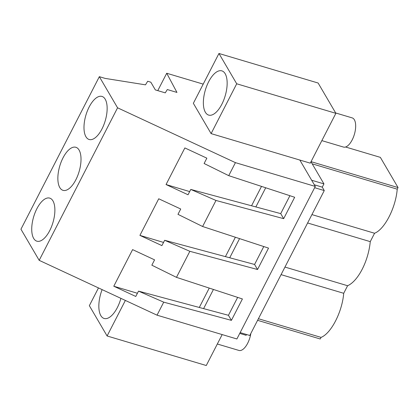 <?xml version="1.0" encoding="UTF-8"?>
<svg xmlns="http://www.w3.org/2000/svg" width="419" height="419" viewBox="0 0 419 419"><rect width="100%" height="100%" fill="white"/><g stroke="black" fill="none" stroke-linecap="round" stroke-linejoin="round"><path stroke-width="0.63" d="M218.959 53.48L318.126 83.025L335.876 113.329L236.709 83.784L218.959 53.48L193.353 103.31L211.103 133.614L299.831 160.048L315.282 186.429L236.887 338.966L157.036 315.172L39.182 260.34L20.95 229.214L99.34 76.677L105.085 78.39L145.487 84.842L147.692 81.249L150.819 82.182L155.344 89.907L165.264 92.861L167.301 89.546L176.954 92.421L166.715 73.252L157.78 90.635M203.215 84.125L166.715 73.252M99.34 76.677L117.571 107.803L39.182 260.34M31.771 230.864A22.469 10.061 -73.4 0 0 36.893 241.187A22.469 10.061 -73.4 0 0 49.217 231.576A22.469 10.061 -73.4 0 0 54.842 208.447A22.469 10.061 -73.4 0 0 49.725 198.119A22.469 10.061 -73.4 0 0 37.396 207.735A22.469 10.061 -73.4 0 0 31.771 230.864M57.901 180.018A22.469 10.061 -73.4 0 0 63.023 190.346A22.469 10.061 -73.4 0 0 75.347 180.73A22.469 10.061 -73.4 0 0 80.977 157.602A22.469 10.061 -73.4 0 0 75.855 147.279A22.469 10.061 -73.4 0 0 63.526 156.889A22.469 10.061 -73.4 0 0 57.901 180.018M107.107 106.761A22.469 10.061 -73.4 0 0 101.985 96.433A22.469 10.061 -73.4 0 0 89.656 106.049A22.469 10.061 -73.4 0 0 84.03 129.172A22.469 10.061 -73.4 0 0 89.153 139.501A22.469 10.061 -73.4 0 0 101.477 129.885A22.469 10.061 -73.4 0 0 107.107 106.761M117.571 107.803L235.426 162.64L228.737 175.655L294.667 197.265L283.668 218.666L215.984 200.465L202.607 226.501L268.537 248.111L257.538 269.511L189.854 251.311L176.472 277.347L242.407 298.951L231.408 320.357L163.724 302.157L157.036 315.172M163.724 302.157L138.516 291.121L135.772 296.458L113.785 286.229L132.598 249.619L154.585 259.853L151.846 265.19L176.472 277.347M189.854 251.311L164.646 240.276L161.902 245.613L139.915 235.384L158.733 198.779L180.72 209.008L177.975 214.345L202.607 226.501M215.984 200.465L190.776 189.43L188.037 194.772L166.044 184.538L184.863 147.933L206.85 158.162L204.105 163.499L228.737 175.655M315.282 186.429L235.426 162.64M125.365 300.439L107.102 335.975L206.268 365.52L222.17 334.577M98.47 287.926L89.352 305.671L107.102 335.975M102.121 289.623A23.076 10.334 -73.4 0 0 98.884 307.865A23.076 10.334 -73.4 0 0 104.148 318.477A23.076 10.334 -73.4 0 0 120.908 298.365M345.575 147.001L380.358 157.366L398.05 187.571L397.228 189.168C395.735 207.772 384.652 229.329 374.57 233.257L370.26 241.643A36.238 16.226 106.6 0 1 347.602 285.732L343.711 293.3C342.218 311.898 331.141 333.461 321.054 337.389L320.231 338.987L257.591 320.32M246.534 334.503L246.126 335.305L239.747 333.404M314.632 187.696L324.275 190.566L249.803 335.478L240.16 332.602M137.411 293.269L113.785 286.229M209.249 288.089L199.292 307.462M231.408 320.357L228.449 315.303L138.516 291.121M237.652 297.396L228.449 315.303M324.275 190.566L322.269 187.141L323.939 183.889L310.982 161.765M321.054 337.389L258.413 318.723M203.597 308.62L213.444 289.461M343.711 293.3L281.07 274.639M347.602 285.732L284.962 267.065M335.876 113.329L310.269 163.159L299.831 160.048M236.709 83.784L211.103 133.614M209.73 115.283A23.076 10.334 -73.4 0 0 225.49 94.778A23.076 10.334 -73.4 0 0 221.85 70.858A23.076 10.334 -73.4 0 0 220.787 70.675A23.076 10.334 -73.4 0 0 205.027 91.18A23.076 10.334 -73.4 0 0 208.667 115.094A23.076 10.334 -73.4 0 0 209.73 115.283M322.269 187.141L314.308 184.774M323.939 183.889L311.647 180.228M398.05 187.571L311.045 161.65M189.676 191.583L166.044 184.538M261.508 186.397L251.552 205.776M283.668 218.666L280.709 213.617L190.776 189.43M289.911 195.704L280.709 213.617M397.228 189.168L312.197 163.834M255.857 206.934L265.704 187.77M374.57 233.257L311.925 214.596M370.26 241.643L307.619 222.976M163.541 242.423L139.915 235.384M235.378 237.243L225.422 256.622M257.538 269.511L254.579 264.462L164.646 240.276M263.781 246.55L254.579 264.462M229.727 257.779L239.574 238.615M250.819 333.498A15.225 6.819 106.6 0 1 238.956 350.446L217.325 344.004M335.661 112.962L352.175 117.886A15.225 6.819 106.6 0 1 355.647 124.883A15.225 6.819 106.6 0 1 351.834 140.554A15.225 6.819 106.6 0 1 343.48 147.069L321.85 140.627"/></g></svg>

